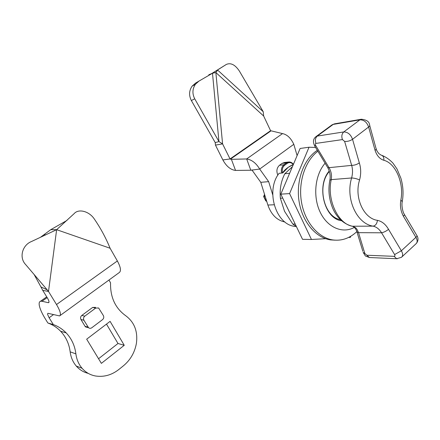 <?xml version="1.0" encoding="UTF-8"?>
<svg xmlns="http://www.w3.org/2000/svg" width="440" height="440" viewBox="0 0 440 440"><rect width="100%" height="100%" fill="white"/><g stroke="black" fill="none" stroke-linecap="round" stroke-linejoin="round"><path stroke-width="0.66" d="M329.379 171.457C316.536 185.367 323.934 217.14 340.307 219.604M329.236 170.995C316.058 185.9 324.418 218.862 341.512 220.737M354.343 227.409C342.507 233.998 327.294 227.524 320.034 211.877C312.686 196.317 315.034 174.548 325.188 163.157M356.752 231.66L355.317 232.969C348.568 238.689 341.083 241.01 332.86 239.932C318.274 237.831 304.931 222.255 301.505 202.235C298.034 182.237 305.124 160.743 317.977 151.156M317.405 150.238L315.739 151.41C302.874 160.93 295.763 182.341 299.216 202.29C302.616 222.255 315.948 237.798 330.528 239.894L335.132 240.174M292.166 166.914L284.829 173.734L289.641 173.261M296.472 226.716L292.815 224.07L295.191 224.048M282.711 198.105L280.368 198.231L284.532 211.282L292.815 224.07M284.829 173.734C281.045 181.088 279.56 189.255 280.368 198.231M293.337 164.516L288.195 167.349L282.744 172.948L279.07 173.316C265.117 190.916 276.183 225.599 295.504 226.407L296.048 226.457M403.359 216.167C400.686 211.046 399.856 205.662 400.862 200.019L402.254 201.68C401.308 205.117 402.82 212.333 404.223 214.143C404.707 214.549 404.415 215.226 403.359 216.167L415.899 237.341C416.983 236.308 417.274 235.659 416.779 235.378L404.476 214.605M329.742 180.73L329.857 180.186L331.238 179.63L351.61 177.975C354.343 178.09 357 178.75 359.579 179.965C353.975 197.379 363.589 218.515 377.449 220.341C376.965 223.768 375.507 225.698 373.082 226.138C356.774 223.784 345.268 198.781 351.61 177.975C352.786 173.63 352.803 169.428 351.67 165.374L329.038 167.668L315.695 145.508L314.672 145.931L327.855 167.816L329.038 167.668C331.243 171.463 331.975 175.456 331.238 179.63C326.639 199.65 338.014 223.966 352.451 226.237L373.082 226.138C376.459 226.886 379.28 229.103 381.557 232.793L358.534 232.667C356.565 228.36 356.702 227.926 352.451 226.237L351.445 226.05M394.086 256.339C394.983 256.228 395.159 255.635 394.603 254.562L381.557 232.793C383.977 232.271 386.304 231.115 388.531 229.334L401.341 250.778C403.046 253.726 403.073 255.91 401.434 257.329L396.688 258.714L394.086 256.339L366.839 255.239L369.402 257.527L370.145 257.56M377.449 220.341C381.948 221.309 385.644 224.306 388.531 229.334M315.535 136.989L317.29 136.081C315.32 137.913 314.886 140.355 315.992 143.407L342.452 139.59C341.325 136.4 341.77 133.848 343.772 131.94C347.831 132.017 350.746 134.47 352.534 139.299L359.332 162.888C361.053 168.41 361.13 174.103 359.579 179.965M369.743 125.593L375.958 148.181C376.442 148.808 376.151 149.545 375.078 150.403L368.627 127.006C366.916 122.227 364.018 119.829 359.937 119.829L333.195 124.41L317.29 136.081L343.772 131.94L359.937 119.829L361.317 119.235C366.482 119.757 369.226 121.589 369.54 124.729C370.029 125.373 369.727 126.132 368.627 127.006L352.534 139.299C350.13 140.894 347.495 141.603 344.636 141.433L351.67 165.374C354.464 165.33 357.022 164.5 359.332 162.888M400.862 200.019C404.25 183.519 395.758 163.213 383.851 160.281C379.825 159.044 376.899 155.749 375.078 150.403M383.851 160.281C384.115 157.405 383.147 155.661 380.947 155.04L378.84 153.582C377.289 151.586 376.404 150.04 376.195 148.94M356.659 231.066L356.961 231.974C355.614 227.497 353.205 226.512 352.292 226.232L352.292 226.232C340.895 223.405 334.548 213.538 332.052 206.536C328.856 197.912 328.125 189.129 329.857 180.186C330.649 176.204 329.984 172.079 327.855 167.816L327.679 167.508M309.029 147.23L300.118 148.472L280.814 194.15L289.586 193.6L309.029 147.23L315.645 147.461M350.768 236.264L350.345 237.347L348.59 237.441M325.655 238.7L311.459 239.476L302.533 239.322L280.814 194.15M311.459 239.476L289.586 193.6M198.968 81.097L195.536 83.116L192.077 86.201C189.035 90.712 188.793 95.497 191.362 100.551L215.226 142.593L215.463 145.107L222.585 143.897L215.87 72.556L212.493 73.233L198.968 81.097L195.454 84.233C192.368 88.82 192.126 93.682 194.728 98.824L218.95 141.587L222.585 143.897L230.049 158.95L231.396 159.324L235.538 170.412L250.789 170.247L246.681 158.956L231.396 159.324M235.538 170.412L234.482 170.269C229.955 169.252 226.083 165.809 222.865 159.94L230.049 158.95L270.584 130.708L263.654 116.028L263.23 111.733L239.365 71.043C235.114 64.691 230.758 62.491 226.309 64.449L212.394 73.243L208.802 74.795L208.852 75.35M250.789 170.247L259.694 169.048C256.091 163.103 251.757 159.742 246.681 158.956L282.53 133.595L270.584 130.708M215.226 142.593L218.95 141.587L212.493 73.233M215.463 145.107L222.865 159.94M226.309 64.449L210.733 74.162M209.66 74.877L210.249 74.531M211.305 73.892L212.394 73.243M211.013 74.091L210.381 74.294M282.53 133.595C287.155 134.552 290.917 138.121 293.81 144.304L297.105 155.601M263.654 116.028L215.87 72.556L217.646 70.092L263.23 111.733M272.723 194.766L268.653 181.643L260.788 182.325L267.878 205.046C271.266 214.709 276.958 220.363 284.955 222.002M288.437 162.041L284.389 162.52L282.034 163.399L279.483 165.275C276.738 167.855 276.188 171.149 277.844 175.159M268.653 181.643L259.694 169.048L293.81 144.304M251.895 169.923L260.788 182.325M265.766 200.86L263.637 196.51L265.183 196.411M66.99 220.418L50.754 229.674L56.634 229.686L74.118 213.659C78.485 208.483 88.946 211.123 94.149 218.757C100.568 228.08 105.886 237.908 110.099 248.248L117.365 260.959C120.742 267.273 121.341 271.161 119.163 272.624L60.088 315.557M95.574 307.351L92.637 307.439L81.812 315.442L84.777 316.151C83.468 317.334 83.177 318.698 83.908 320.243L88.561 327.729C89.573 328.51 90.646 328.52 91.773 327.767L102.537 319.638C103.813 318.472 104.093 317.125 103.384 315.601L98.615 307.989L95.667 308.077L84.777 316.151M88.242 373.379C83.545 372.235 79.552 369.787 76.269 366.047C72.919 362.098 70.884 357.368 70.169 351.852C69.124 343.772 65.929 336.897 60.588 331.227C57.008 327.525 52.767 324.775 47.872 322.993L53.323 324.561C58.284 326.37 62.574 329.153 66.198 332.915C71.605 338.668 74.833 345.653 75.889 353.865C76.615 359.469 78.672 364.276 82.066 368.28C85.723 372.444 90.195 375.012 95.486 375.986C103.912 377.256 111.711 375.078 118.894 369.452L123.481 365.756C130.422 359.948 134.728 352.495 136.4 343.404C137.968 331.425 134.398 322.19 125.686 315.706C115.258 308.176 110.209 297.204 110.55 282.793L108.955 280.044M124.251 345.296L101.371 363.368L86.675 339.191L110.099 321.365L124.251 345.296L117.992 343.492L98.555 358.738M106.486 324.115L117.992 343.492M88.561 327.729L85.569 326.925L85.074 326.332L88.061 327.129M81.812 315.442C80.509 316.613 80.218 317.966 80.944 319.5L85.074 326.332M47.872 322.993L45.568 319.291C42.229 313.868 40.161 309.375 39.369 305.795C38.858 303.259 39.215 301.752 40.436 301.284L42.004 301.268L48.24 302.671L49.011 302.126M53.323 324.561L49.121 317.768L47.569 314.369L47.839 313.291L59.582 315.92C61.309 314.798 60.286 310.998 56.513 304.53L48.505 291.451L42.73 290.351L47.35 297.869C48.944 300.586 49.385 302.187 48.664 302.665L48.24 302.671M110.099 248.248L56.634 229.686L31.576 241.478C22.374 245.031 18.805 257.466 25.641 264.561L47.218 289.867L40.925 286.918L42.73 290.351M50.754 229.674L40.365 237.364M34.029 274.34L40.925 286.918M56.634 229.686L48.505 291.451L47.218 289.867M397.359 258.759L369.402 257.527C363.6 255.068 366.691 257.466 363.149 252.434L364.826 253.44L358.534 232.667L356.961 231.974L362.857 251.323M361.185 119.262L334.554 123.838L331.513 125.235M334.554 123.838L332.145 124.773L316.256 136.428C314.27 137.989 312.037 140.338 314.672 145.931L314.589 145.799M315.695 145.508C315.106 144.386 315.205 143.688 315.992 143.407M366.839 255.239L364.826 253.44M394.603 254.562L401.341 250.778L415.899 237.341C417.566 240.251 417.56 242.429 415.888 243.881L401.973 256.822M342.452 139.59L344.636 141.433M194.728 98.824L191.362 100.551M270.864 130.95L230.34 159.203M282.584 172.964C281.82 169.697 282.502 167.134 284.625 165.286L287.188 163.389C289.361 162.03 291.379 162.415 293.255 164.549M287.188 163.389L286.512 162.877L288.877 161.986C290.642 161.915 292.155 162.685 293.425 164.302M281.655 173.058C280.891 169.516 281.655 166.755 283.949 164.764L286.512 162.877L282.034 163.399M279.483 165.275L283.949 164.764L284.625 165.286M267.878 205.046L274.093 204.771M264.66 194.728L263.901 196.488L266.134 201.047L266.624 201.02M266.134 201.047L266.772 201.498L266.134 201.047M75.889 353.865L70.169 351.852M53.465 314.633L49.121 317.768M117.365 260.959L56.513 304.53M47.19 297.611L42.004 301.268M92.637 307.439L95.667 308.077M80.944 319.5L83.908 320.243M332.86 239.932L330.528 239.894M295.966 226.402L295.504 226.407M292.386 164.901C287.666 167.272 284.389 169.961 282.546 172.97M417.021 235.769C418.473 238.271 418.308 240.768 416.521 243.26M381.876 155.326C385.968 157.02 389.664 159.621 392.964 163.13L396.963 168.894L400.868 178.145C403.111 185.779 403.607 193.463 402.341 201.19M195.454 84.233L192.077 86.201M210.381 74.459L209.512 74.965M263.637 196.51L264.55 194.381M66.198 332.915L60.588 331.227M82.066 368.28L76.269 366.047M46.728 296.852L40.436 301.284M45.705 234.883L44.094 234.647"/></g></svg>

